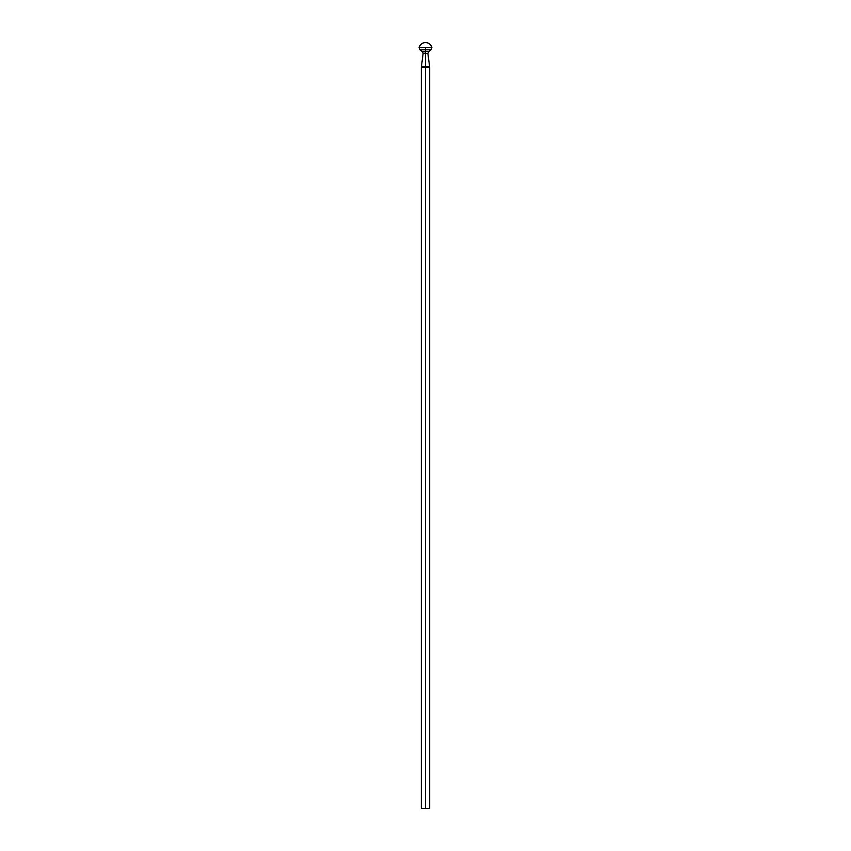 <?xml version="1.0" encoding="UTF-8"?>
<svg xmlns="http://www.w3.org/2000/svg" width="851" height="851" viewBox="0 0 851 851"><rect width="100%" height="100%" fill="white"/><g stroke="black" fill="none" stroke-linecap="round" stroke-linejoin="round"><path stroke-width="1.28" d="M427.883 53.517L423.117 53.517L425.5 53.241L423.128 53.241L422.287 51.56L428.713 51.56L427.883 53.517L425.5 53.517L425.5 67.378L429.681 67.378L425.5 67.378L425.5 808.45L429.681 808.45L429.681 67.378L429.617 66.463L425.5 66.463L429.617 66.463L427.883 53.517M425.5 47.667L431.893 47.667A6.553 6.553 0 0 0 419.107 47.667L425.5 47.667L425.5 49.805C432.138 49.805 432.138 49.805 425.5 49.805L425.5 53.241L425.5 51.56L428.713 51.56L431.095 49.805L419.905 49.805L422.287 51.56L425.5 51.56L425.5 47.667L419.107 47.667C420.054 44.475 422.181 42.773 425.5 42.55C428.819 42.773 430.946 44.475 431.893 47.667L425.5 47.667M421.319 808.45L421.319 67.378L423.117 53.517L425.5 53.517L425.5 66.463L421.383 66.463L425.5 66.463L425.5 67.378L421.319 67.378L425.5 67.378L425.5 808.45L421.319 808.45L429.681 808.45M425.5 49.805C418.862 49.805 418.862 49.805 425.5 49.805M431.893 47.667L431.095 49.805M419.107 47.667L419.905 49.805"/></g></svg>
